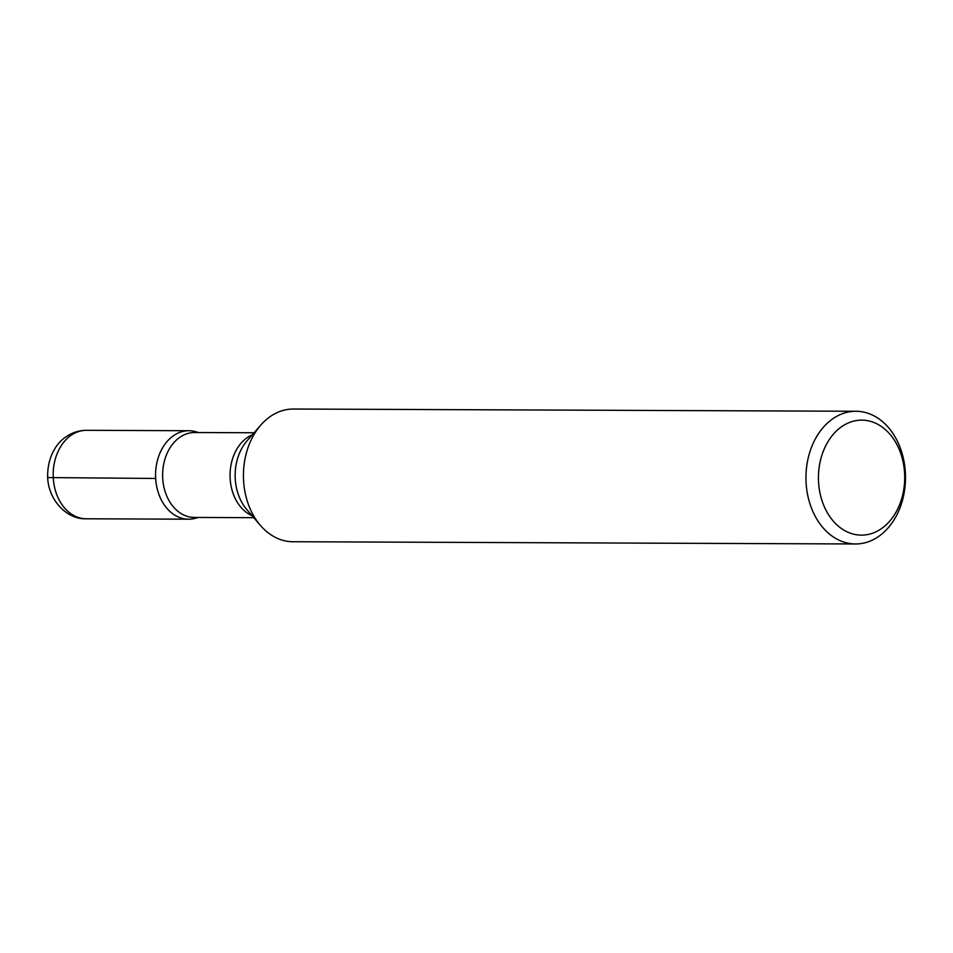 <?xml version="1.0" encoding="UTF-8"?>
<svg xmlns="http://www.w3.org/2000/svg" width="953" height="953" viewBox="0 0 953 953"><rect width="100%" height="100%" fill="white"/><g stroke="black" fill="none" stroke-linecap="round" stroke-linejoin="round"><path stroke-width="1.43" d="M855.985 411.267L293.453 409.028A66.353 49.77 90.2 0 0 260.8 425.098A66.353 49.77 90.2 0 0 260.395 525.389A66.353 49.77 90.2 0 0 292.928 541.733L855.46 543.972A66.353 49.77 -89.8 0 1 806.095 482.861A66.353 49.77 -89.8 0 1 855.985 411.267A66.353 49.77 -89.8 0 1 905.35 472.39A66.353 49.77 -89.8 0 1 855.46 543.972M197.867 517.467A44.231 33.176 -89.8 0 1 155.565 474.82A44.231 33.176 -89.8 0 1 198.2 432.531A44.231 33.176 90.2 0 0 188.92 430.72A44.231 33.176 90.2 0 0 155.565 474.82A44.231 33.176 90.2 0 0 188.563 519.194A44.231 33.176 90.2 0 0 197.867 517.467M818.567 482.182A57.502 43.135 90.2 0 0 885.945 525.02A57.502 43.135 90.2 0 0 880.215 425.729A57.502 43.135 90.2 0 0 818.567 482.182M47.733 477.572L155.661 478.454M260.8 425.098L247.041 440.858A45.434 34.082 90.2 0 0 246.767 509.521L260.395 525.389M254.117 432.757L194.638 432.519A42.468 31.854 90.2 0 0 162.713 478.335A42.468 31.854 90.2 0 0 194.305 517.443L253.772 517.682M252.033 515.656A42.468 31.854 -89.8 0 1 230.054 475.118A42.468 31.854 -89.8 0 1 252.354 434.771M188.92 430.72L86.532 430.315A44.231 33.176 90.2 0 0 53.177 474.415A44.231 33.176 90.2 0 0 86.175 518.789L188.563 519.194M86.532 430.315C79.039 430.351 72.178 432.543 65.948 436.879C57.502 442.216 47.793 455.617 47.65 475.285C47.221 498.264 65.686 519.516 86.175 518.789"/></g></svg>
